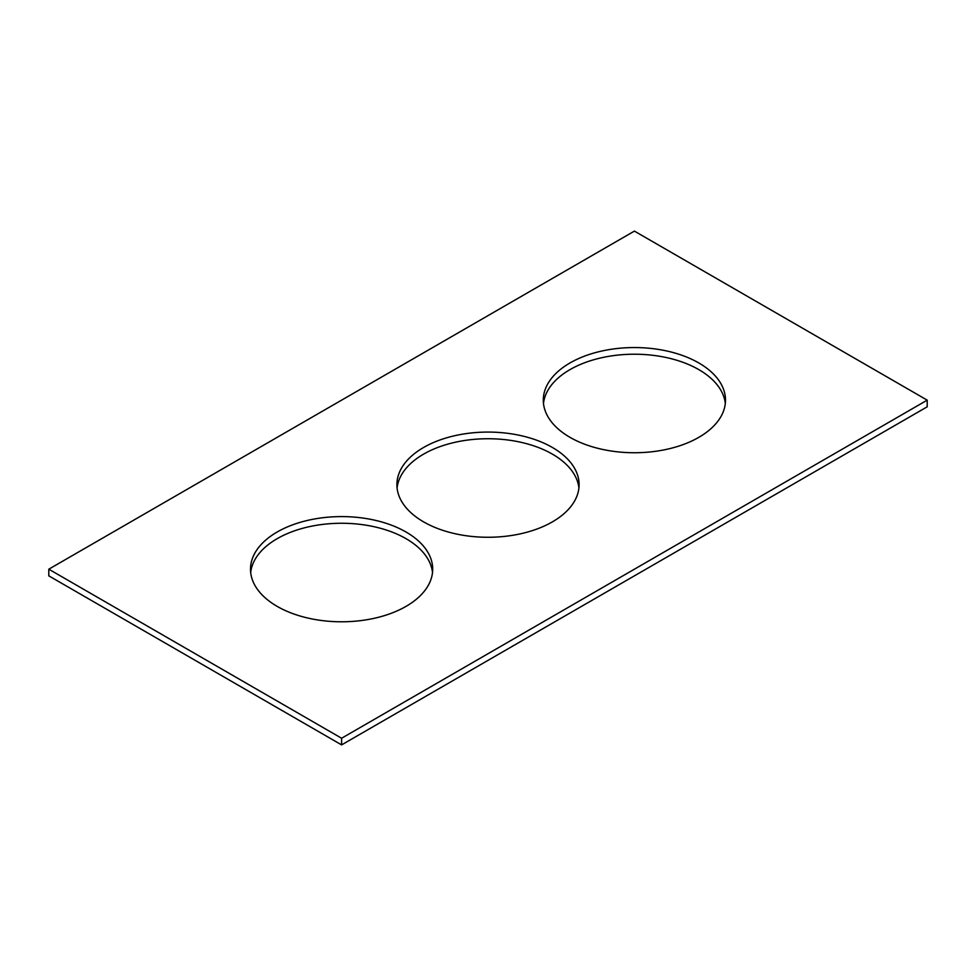 <?xml version="1.0" encoding="UTF-8"?>
<svg xmlns="http://www.w3.org/2000/svg" width="976" height="976" viewBox="0 0 976 976"><rect width="100%" height="100%" fill="white"/><g stroke="black" fill="none" stroke-linecap="round" stroke-linejoin="round"><path stroke-width="1.46" d="M927.2 400.148L634.4 231.105L48.8 569.191L48.8 575.852L341.6 744.895L927.2 406.809L927.2 400.148L341.6 738.246L341.6 744.895M48.8 569.191L341.6 738.246M569.984 437.333A91.097 52.594 0 0 0 669.268 448.74A91.097 52.594 0 0 0 725.497 400.148A91.097 52.594 0 0 0 634.4 347.554A91.097 52.594 0 0 0 543.303 400.148A91.097 52.594 0 0 0 569.984 437.333M725.314 403.478A91.097 52.594 0 0 0 634.4 354.215A91.097 52.594 0 0 0 543.486 403.478M277.184 606.389A91.097 52.594 0 0 0 376.468 617.784A91.097 52.594 0 0 0 432.697 569.191A91.097 52.594 0 0 0 341.6 516.597A91.097 52.594 0 0 0 250.503 569.191A91.097 52.594 0 0 0 277.184 606.389M432.514 572.522A91.097 52.594 0 0 0 341.6 523.258A91.097 52.594 0 0 0 250.686 572.522M423.584 521.867A91.097 52.594 0 0 0 522.868 533.262A91.097 52.594 0 0 0 579.097 484.669A91.097 52.594 0 0 0 488 432.075A91.097 52.594 0 0 0 396.903 484.669A91.097 52.594 0 0 0 423.584 521.867M578.914 488A91.097 52.594 0 0 0 488 438.736A91.097 52.594 0 0 0 397.086 488"/></g></svg>

